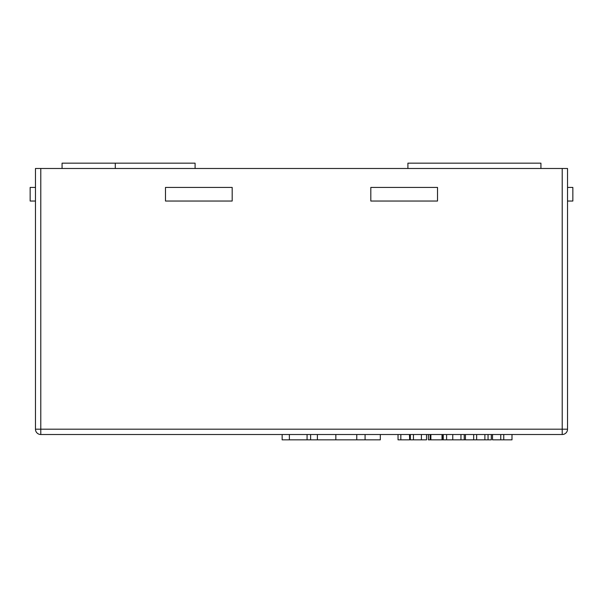 <?xml version="1.0" encoding="UTF-8"?>
<svg xmlns="http://www.w3.org/2000/svg" width="603" height="603" viewBox="0 0 603 603"><rect width="100%" height="100%" fill="white"/><g stroke="black" fill="none" stroke-linecap="round" stroke-linejoin="round"><path stroke-width="0.9" d="M562.207 168.486L567.529 168.486L567.529 429.193A5.321 5.321 0 0 1 562.207 434.514L40.793 434.514A5.321 5.321 0 0 1 35.471 429.193L35.471 168.486L40.793 168.486L40.793 429.193L562.207 429.193L562.207 168.486L40.793 168.486M540.929 168.486L540.929 163.164L407.914 163.164L407.914 168.486M115.279 168.486L115.279 163.164L62.071 163.164L62.071 168.486M115.279 163.164L195.086 163.164L195.086 168.486M370.815 187.427L370.815 201.04L437.514 201.04L437.514 187.427L370.815 187.427M165.486 187.427L165.486 201.04L232.185 201.04L232.185 187.427L165.486 187.427M567.529 201.04L572.85 201.04L572.85 187.427L567.529 187.427M35.471 201.04L30.15 201.04L30.15 187.427L35.471 187.427M409.678 434.514L409.678 439.836L409.452 434.514M409.452 439.836L400.829 439.836L400.829 434.514M400.829 439.836L398.04 439.836L398.04 434.514M410.334 434.514L410.334 439.836L426.54 439.836L426.54 434.514M491.317 434.514L491.317 439.836L442.512 439.836L442.512 434.514M442.512 439.836L442.014 439.836L442.014 434.514M442.014 439.836L430.874 439.836L430.874 434.514M464.22 439.836L464.22 434.514M446.597 439.836L446.597 434.514M476.649 439.836L476.649 434.514M484.887 439.836L484.887 434.514M473.664 439.836L473.664 434.514M465.418 439.836L465.418 434.514M430.874 439.836L428.364 439.836L428.364 434.514M428.379 439.836L428.379 434.514M443.243 439.836L443.243 434.514M511.992 434.514L511.992 439.836L492.523 439.836L492.523 434.514M503.754 439.836L503.754 434.514M500.761 439.836L500.761 434.514M380.312 434.514L380.312 439.836L282.144 439.836L282.144 434.514M365.079 439.836L365.079 434.514M356.772 439.836L356.772 434.514M310.613 439.836L310.613 434.514M40.793 434.514L40.793 429.193L35.471 429.193M567.529 429.193L562.207 429.193L562.207 434.514M421.407 439.836L421.407 434.514M413.462 439.836L413.462 434.514M460.956 439.836L460.956 434.514M452.77 439.836L452.77 434.514M430.12 439.836L430.12 434.514M488.053 439.836L488.053 434.514M335.841 439.836L335.841 434.514M317.382 439.836L317.382 434.514M307.07 439.836L307.07 434.514M289.372 439.836L289.372 434.514"/></g></svg>
